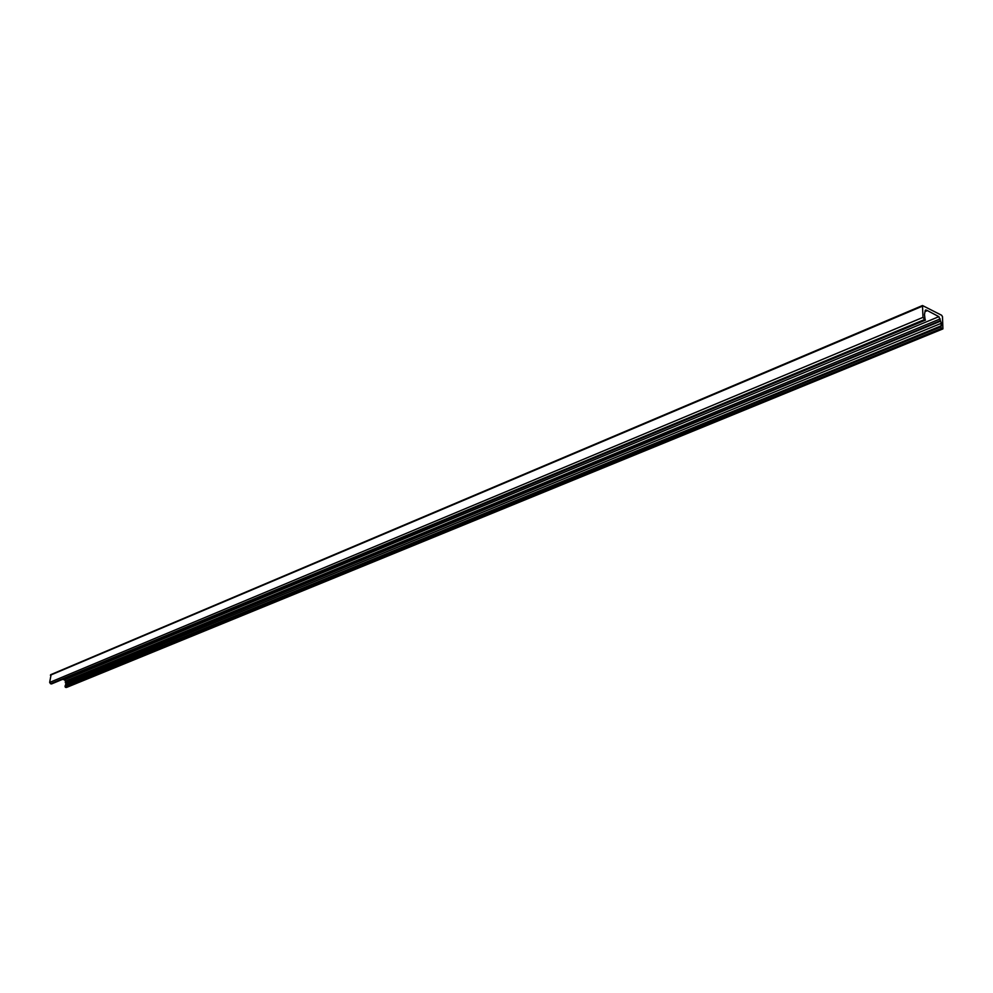 <?xml version="1.0" encoding="UTF-8"?>
<svg xmlns="http://www.w3.org/2000/svg" width="993" height="993" viewBox="0 0 993 993"><rect width="100%" height="100%" fill="white"/><g stroke="black" fill="none" stroke-linecap="round" stroke-linejoin="round"><path stroke-width="1.49" d="M925.091 311.144L924.471 314.607L925.166 320.081L923.006 317.363L922.485 305.534L941.662 315.277L942.494 316.755L942.903 328.906L941.476 328.422L940.905 326.858L941.364 323.271L938.894 316.655L926.841 310.3L925.526 310.015L925.091 311.144L926.754 310.399M62.534 679.361L64.495 679.833L65.389 681.161L65.91 683.892L65.004 686.337L66.581 687.429L942.903 328.906M925.116 311.554L927.251 310.66M51.102 674.644L49.65 682.427L50.556 683.767L51.773 683.743M66.059 687.466L942.32 328.844M65.327 687.293L941.476 328.422M65.004 686.337L940.905 326.858M65.761 685.468L941.55 325.667M65.91 683.892L941.364 323.271M65.339 682.663L940.445 321.236M65.277 682.328L940.309 320.702M65.389 681.161L940.172 318.914M64.495 679.833L938.894 316.655M925.141 310.486L926.134 310.077M51.288 683.941L925.166 320.081M50.556 683.767L924.309 319.647M49.65 682.427L923.006 317.363M50.37 675.19L922.199 306.266M51.562 683.929L925.464 320.118M50.742 674.669L922.485 305.534"/></g></svg>
